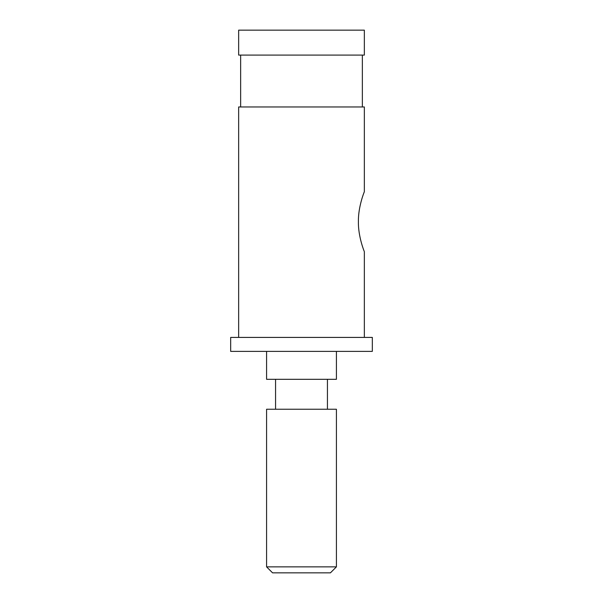 <?xml version="1.0" encoding="UTF-8"?>
<svg xmlns="http://www.w3.org/2000/svg" width="603" height="603" viewBox="0 0 603 603"><rect width="100%" height="100%" fill="white"/><g stroke="black" fill="none" stroke-linecap="round" stroke-linejoin="round"><path stroke-width="0.9" d="M364.348 251.617C364.28 251.662 358.107 236.572 358.401 221.693C358.107 206.806 364.28 191.724 364.348 191.762C364.28 191.724 358.107 206.806 358.401 221.693C358.107 236.572 364.28 251.662 364.348 251.617L364.348 337.416M364.348 191.762L364.348 106.965L238.652 106.965L238.652 337.416M336.414 566.865L266.586 566.865L272.571 572.85L330.429 572.85L336.414 566.865L336.414 409.241L266.586 409.241L266.586 566.865M364.348 30.15L238.652 30.15L238.652 55.092L364.348 55.092L364.348 30.15M362.358 55.092L362.358 106.965M372.33 337.416L230.67 337.416L230.67 351.383L372.33 351.383L372.33 337.416M336.414 351.383L336.414 379.317L266.586 379.317L266.586 351.383M327.437 379.317L327.437 409.241M240.642 55.092L240.642 106.965M275.563 379.317L275.563 409.241"/></g></svg>
